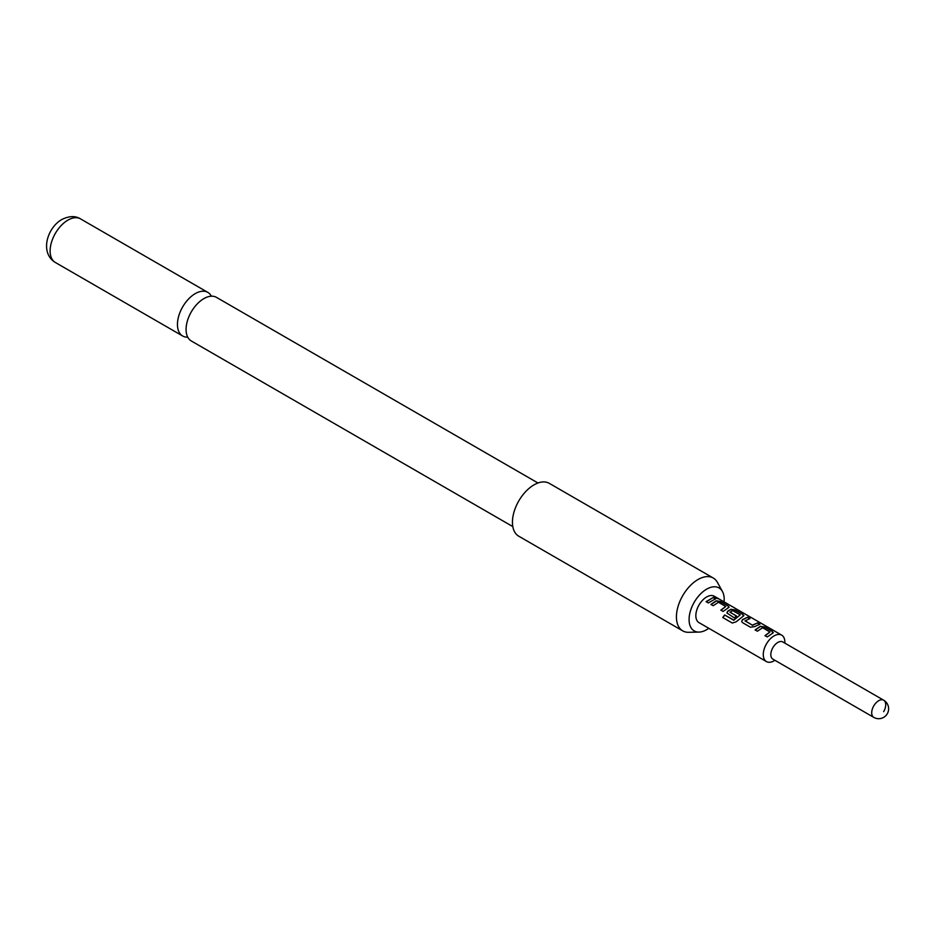 <?xml version="1.0" encoding="UTF-8"?>
<svg xmlns="http://www.w3.org/2000/svg" width="934" height="934" viewBox="0 0 934 934"><rect width="100%" height="100%" fill="white"/><g stroke="black" fill="none" stroke-linecap="round" stroke-linejoin="round"><path stroke-width="1.4" d="M717.977 598.402L715.642 597.958C714.685 596.943 715.456 597.095 717.977 598.402L718.655 598.892M715.549 598.239C714.58 597.223 715.339 597.363 717.837 598.671L718.129 598.846M512.801 526.589L191.295 340.968A25.171 14.535 -60 0 1 186.076 329.445A25.171 14.535 -60 0 1 187.816 319.58A25.171 14.535 -60 0 1 196.21 305.044A25.171 14.535 -60 0 1 203.881 298.611A25.171 14.535 -60 0 1 216.466 297.362L537.972 482.995M883.669 711.638A9.912 5.721 120 0 0 883.669 700.196L782.797 641.95A9.912 5.721 120 0 0 772.873 647.682A9.912 5.721 120 0 0 772.873 659.124L873.757 717.37A9.912 9.912 0 0 0 887.3 713.739A9.912 9.912 0 0 0 883.669 700.196L883.669 700.196A9.912 5.721 120 0 0 873.757 705.917A9.912 5.721 120 0 0 873.757 717.37L772.873 659.124M699.006 622.639L766.429 661.576L699.006 622.639A15.259 8.815 120 0 1 699.006 605.022A15.259 8.815 120 0 1 714.265 596.219L781.688 635.143A15.259 8.815 120 0 0 766.429 643.958A15.259 8.815 120 0 0 766.429 661.576L766.429 661.576A15.259 8.815 120 0 0 774.064 660.817L774.928 660.315M755.127 629.913L760.346 626.305L764.514 626.924L772.441 631.501L772.5 633.322L767.269 636.941L765.004 635.634L769.931 631.991L762.611 627.753L757.392 631.221L755.127 629.913M773.34 632.563L772.5 633.322M765.074 635.832L769.931 631.991M750.446 627.216L742.518 622.639L741.654 621.484L742.448 619.627L747.679 617.211L749.944 618.518L745.017 620.912L752.349 625.15L757.567 622.92L759.832 624.227L754.614 626.656L750.446 627.216M745.017 620.725L752.349 625.15M724.609 614.969L733.867 620.071L740.242 614.841L732.606 610.591L730.049 612.272L736.482 615.985L734.287 617.876L726.932 612.984L727.726 611.128L730.89 609.295L735.058 609.925L742.985 614.502L743.055 616.312L736.109 621.846L732.279 623.036L722.764 617.537L724.609 614.969L733.575 620.141M733.68 620.293L740.242 614.841M730.049 612.074L736.517 616.218M743.884 615.553L743.055 616.312M710.949 604.415L716.168 600.796L720.336 601.426L728.263 606.003L728.322 607.812L723.103 611.431L720.838 610.124L725.765 606.481L718.433 602.255L713.214 605.722L710.949 604.415M729.162 607.053L728.322 607.812M720.908 610.311L725.765 606.481M715.642 597.958L715.035 597.316M706.116 601.624L713.389 597.41L715.654 598.717L708.369 602.944L706.116 601.624M724.048 601.87A24.821 14.337 120 0 0 724.189 599.301A24.821 14.337 120 0 0 722.437 591.502A24.821 14.337 120 0 0 702.718 591.934A24.821 14.337 120 0 0 689.082 619.569A24.821 14.337 120 0 0 699.006 632.084A24.821 14.337 120 0 0 708.789 628.302M699.006 632.084L688.627 632.306A30.518 17.618 -60 0 1 682.742 630.87A30.518 17.618 -60 0 1 676.426 616.907A30.518 17.618 -60 0 1 689.747 586.19A30.518 17.618 -60 0 1 713.261 578.018A30.518 17.618 -60 0 1 717.44 582.407L722.437 591.502M713.261 578.018L549.274 483.345A30.518 17.618 120 0 0 525.76 491.517A30.518 17.618 120 0 0 512.439 522.223A30.518 17.618 120 0 0 518.755 536.198L682.742 630.87M211.388 296.195A25.171 14.535 120 0 0 207.838 292.389A25.171 14.535 120 0 0 195.253 293.626A25.171 14.535 120 0 0 177.448 324.46A25.171 14.535 120 0 0 182.655 335.983A25.171 14.535 120 0 0 187.734 337.162M784.852 643.141L784.852 642.137A15.259 8.815 120 0 0 781.688 635.143M706.186 601.823L713.389 597.41M713.319 597.69L715.584 598.998M711.019 604.602L716.133 601.064L720.336 601.426M720.266 601.694L728.263 606.003M728.193 606.271L729.092 607.193M722.904 617.643L724.714 615.121M726.967 613.078L727.761 611.361L730.867 609.563L734.988 610.206L742.985 614.502M742.915 614.782L743.826 615.704M741.689 621.577L742.448 619.627M752.372 625.371L757.567 622.92M757.497 623.188L759.762 624.496M742.483 619.861L747.679 617.211M747.597 617.479L749.862 618.787M755.197 630.111L760.311 626.562L764.514 626.924M764.444 627.204L772.441 631.501M772.371 631.781L773.27 632.703M67.925 220.12A25.171 14.535 120 0 0 51.475 242.303A25.171 14.535 120 0 0 55.34 262.477C39.555 252.892 47.132 227.814 61.819 219.513C69.151 215.894 75.385 215.684 80.511 218.871A25.171 14.535 120 0 0 67.925 220.12M55.34 262.477L182.655 335.983M80.511 218.871L207.838 292.389"/></g></svg>

